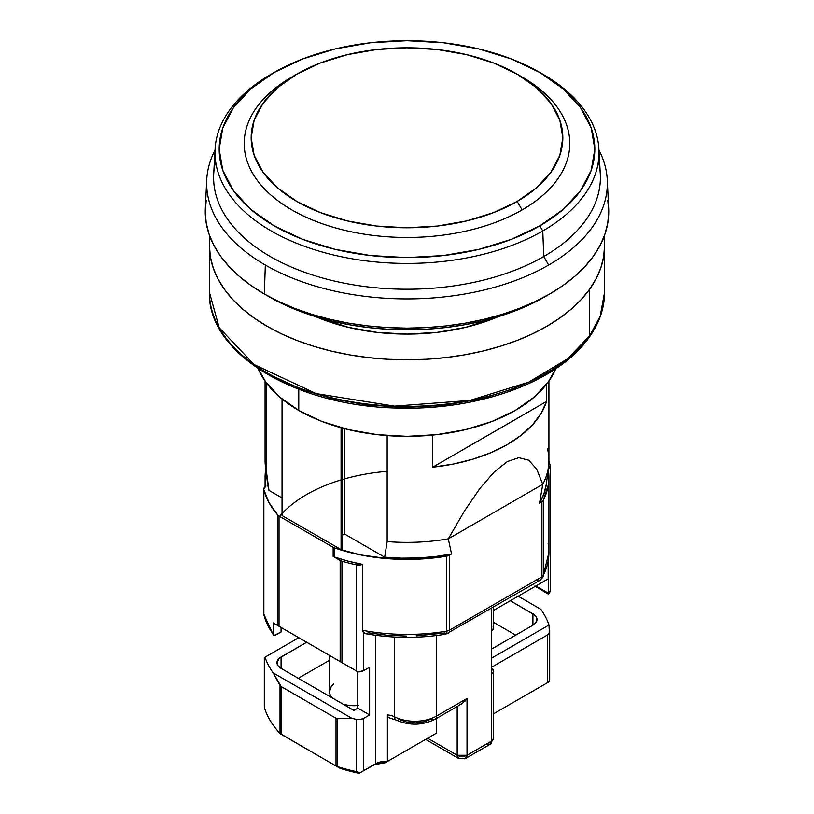 <?xml version="1.0" encoding="UTF-8"?>
<svg xmlns="http://www.w3.org/2000/svg" width="814" height="814" viewBox="0 0 814 814"><rect width="100%" height="100%" fill="white"/><g stroke="black" fill="none" stroke-linecap="round" stroke-linejoin="round"><path stroke-width="1.22" d="M519.607 75.59A162.8 93.986 180 0 1 569.79 142.572A162.8 93.986 180 0 1 522.12 209.931A162.8 93.986 180 0 1 343.986 230.138A162.8 93.986 180 0 1 244.21 142.572A162.8 93.986 180 0 1 291.88 77.004A162.8 93.986 0 0 0 291.88 77.015A162.8 93.986 0 0 0 291.89 209.931A162.8 93.986 0 0 0 522.12 209.931L517.195 201.414A155.84 89.978 180 0 1 296.805 201.414A155.84 89.978 180 0 1 296.805 74.166L291.88 77.004L296.805 74.166L277.421 87.8L263.024 103.358L254.151 120.238L251.16 137.79L254.151 155.342L263.024 172.222L277.421 187.78L296.805 201.414L320.421 212.596L347.364 220.909L376.597 226.038L407 227.767L437.403 226.038L466.636 220.909L493.579 212.596L517.195 201.414L536.579 187.78L550.976 172.222L559.849 155.342L562.84 137.79L559.849 120.238L550.976 103.358L536.579 87.8L517.195 74.166L493.579 62.983L466.636 54.66L437.403 49.542L407 47.812L376.597 49.542L347.364 54.66L320.421 62.983L296.805 74.166A155.84 89.978 180 0 1 517.195 74.166A155.84 89.978 180 0 1 517.195 201.414L522.12 209.931A162.8 93.986 0 0 0 522.12 77.015L517.195 74.166M296.805 74.166L291.88 77.015A162.8 93.986 180 0 1 294.393 75.59M298.769 389.316L298.769 410.459A153.063 88.37 0 0 0 448.463 433.028A153.063 88.37 0 0 0 555.789 368.691L548.402 381.786L534.259 397.059L515.231 410.459L492.032 421.449L465.577 429.609L436.864 434.635L407 436.335L377.136 434.635L348.423 429.609L321.968 421.449L298.769 410.459L279.741 397.059L265.598 381.786L258.211 368.691A153.063 88.37 0 0 0 298.769 410.459L298.769 389.316M269.251 296.744L269.251 296.845A194.8 112.464 0 0 0 547.161 295.421L530.575 304.253L515.221 310.826L498.829 316.504L481.542 321.225L463.553 324.939L445.004 327.625L426.098 329.243L407 329.782L387.902 329.243L368.996 327.625L350.447 324.939L332.458 321.225L315.171 316.504L298.779 310.826L283.425 304.253L269.251 296.744M548.117 543.711A141.931 81.939 180 0 1 548.931 552.482A141.931 81.939 180 0 1 543.294 575.325A6.96 4.019 180 0 1 541.534 577.045A6.96 4.019 60 0 1 540.089 580.229L542.826 577.34L543.294 575.325L543.294 500.345A6.96 4.019 180 0 1 541.534 502.065L539.55 503.205L542.775 484.299L448.321 538.837L451.546 554.019L435.205 556.562L418.447 557.946L401.516 558.16L384.666 557.183L387.159 541.585L387.159 435.592L387.159 541.585A141.931 81.939 0 0 0 448.321 538.837L464.601 510.765L480.016 488.319L494.342 471.845L507.356 461.579L518.864 457.682L528.703 460.215L536.711 469.129L542.775 484.299A141.931 81.939 0 0 0 548.931 460.439L548.931 381.054M546.581 384.228L546.581 401.444A141.931 81.939 180 0 1 432.712 467.185L432.712 435.083L432.712 467.185L546.581 401.444L541.127 413.38L532.641 424.715L521.296 435.175L507.356 444.536L491.137 452.584L473.015 459.137L453.398 464.041L432.712 467.185L546.581 401.444L546.581 384.228M206.715 179.965L205.321 208.343A201.76 116.483 0 0 0 264.336 294.007L265.323 265.028A200.366 115.68 180 0 1 206.715 179.965A200.366 115.68 180 0 1 215.018 150.122A200.366 115.68 0 0 0 265.323 265.028A200.366 115.68 0 0 0 548.677 265.028A200.366 115.68 0 0 0 598.982 150.122A200.366 115.68 180 0 1 607.285 179.965A200.366 115.68 180 0 1 548.677 265.028A200.366 115.68 180 0 1 265.323 265.028L264.336 294.007A201.76 116.483 0 0 0 486.833 318.61A201.76 116.483 0 0 0 608.679 208.343L607.285 179.965M541.29 73.321A192.023 110.857 180 0 1 598.921 148.993A192.023 110.857 180 0 1 542.775 230.952L543.762 256.512L548.677 265.028L543.762 256.512A193.406 111.66 180 0 1 320.289 277.36A193.406 111.66 180 0 1 215.608 161.477A193.406 111.66 0 0 0 213.695 173.962A193.406 111.66 0 0 0 330.128 280.016A193.406 111.66 0 0 0 543.762 256.512L542.775 230.952A192.023 110.857 180 0 1 330.677 254.283A192.023 110.857 180 0 1 215.079 148.993A192.023 110.857 180 0 1 271.225 74.166L271.225 74.166A192.023 110.857 0 0 0 271.225 230.952A192.023 110.857 0 0 0 542.775 230.952L539.824 225.834A187.841 108.455 180 0 1 274.176 225.834A187.841 108.455 180 0 1 274.176 72.466L302.635 58.974L335.114 48.952L370.35 42.786L407 40.7L443.65 42.786L478.886 48.952L511.365 58.974L539.824 72.466L563.186 88.899L580.545 107.651L591.239 127.991L594.841 149.155L591.239 170.309L580.545 190.649L563.186 209.402L539.824 225.834L511.365 239.326L478.886 249.349L443.65 255.515L407 257.6L370.35 255.515L335.114 249.349L302.635 239.326L274.176 225.834L250.814 209.402L233.455 190.649L222.761 170.309L219.159 149.155L222.761 127.991L233.455 107.651L250.814 88.899L274.176 72.466A187.841 108.455 180 0 1 539.824 72.466A187.841 108.455 180 0 1 539.824 225.834L542.775 230.952A192.023 110.857 0 0 0 542.775 74.166L539.824 72.466M333.628 683.831L331.369 686.263L329.517 691.646A24.349 14.062 0 0 0 331.898 697.7L329.985 694.383L329.517 691.646L329.517 655.433M358.618 705.433L349.114 705.433L343.376 704.324A24.349 14.062 0 0 0 357.804 705.514M509.33 704.71L509.401 704.659A69.577 40.171 180 0 1 509.33 704.71L499.491 710.388A55.657 32.133 0 0 0 499.613 710.317L499.491 710.388M264.662 706.338L264.418 707.631A144.709 83.547 0 0 0 280.016 733.414L280.016 685.469L273.189 672.893L351.902 718.335L337.607 718.711L337.607 766.656L336.762 766.401L337.607 766.656L337.607 718.711L336.019 718.253L336.019 765.974L340.099 768.324A139.143 80.332 0 0 0 359.035 773.3L375.58 763.746A13.919 8.038 0 0 1 387.383 761.477L387.383 714.896L387.383 761.477L385.215 762.728A19.485 11.243 0 0 0 371.642 766.025L375.58 763.746A13.919 8.038 180 0 1 387.383 761.477L436.518 733.109L436.518 718.416L436.518 733.109L385.215 762.728L436.518 733.109L385.215 762.728L374.552 764.641L359.035 773.3A139.143 80.332 180 0 1 340.099 768.324L280.565 733.953L281.206 734.33L281.206 686.609L280.016 685.469L280.016 733.414L281.206 734.33L336.019 765.974L336.019 718.253L281.206 686.609L281.206 734.33L340.099 768.324L304.751 747.924A69.577 40.171 180 0 1 304.67 747.883L304.67 747.883A69.577 40.171 180 0 1 304.599 747.832L280.016 733.414A144.709 83.547 180 0 1 264.418 707.631L264.418 657.509L266.361 656.389M457.183 755.26L427.665 738.227L457.183 755.26L458.618 758.445A6.96 4.019 -60 0 1 457.183 755.26A6.96 4.019 0 0 0 467.022 755.26L457.183 755.26L457.183 706.491L457.183 755.26M549.338 681.603L493.65 713.756L549.338 681.603L549.582 679.059M493.65 622.384L515.72 635.124L493.65 622.384M547.639 634.869L547.639 682.59L547.639 634.869L549.358 632.6L547.639 634.869L491.615 667.215L547.639 634.869M549.582 628.927L549.358 632.6L549.002 624.999L549.582 628.927M329.517 660.256L298.28 678.296L329.517 660.256M264.336 657.559L264.998 657.173A144.709 83.547 0 0 0 273.189 672.893L351.902 718.335A144.709 83.547 0 0 0 356.237 719.322L356.237 771.58L360.195 772.628L356.237 771.58A144.709 83.547 180 0 1 337.607 766.656A144.709 83.547 0 0 0 356.237 771.58L356.237 719.322A144.709 83.547 180 0 1 351.902 718.335L336.019 718.253L281.206 686.609L273.189 672.893A144.709 83.547 180 0 1 264.998 657.173L264.642 657.376M314.509 753.561A55.657 32.133 0 0 0 314.621 753.622L304.67 747.883M462.138 703.632L467.022 698.463L436.518 716.066A30.617 17.674 180 0 1 394.617 716.829A6.96 3.755 117 0 0 396.062 720.014C409.33 725.793 422.334 725.539 435.073 719.25A6.96 4.019 -120 0 0 436.518 716.066A6.96 4.019 60 0 1 435.073 719.25A6.96 4.019 60 0 1 431.593 718.904L424.562 721.713L415.608 722.903L406.858 722.099L399.226 719.495A6.96 3.755 -63 0 1 396.062 720.014A6.96 3.755 -63 0 1 394.617 716.829A13.919 8.038 0 0 0 387.383 714.896L387.902 716.89L389.865 718.101M389.214 717.948L390.079 718.121L387.902 716.89L387.383 714.896A13.919 8.038 0 0 1 394.617 716.829L394.617 637.026L394.617 716.829A30.617 17.674 0 0 0 436.518 716.066L467.022 698.463L467.022 755.26L491.615 741.066L491.615 674.033A6.96 4.019 180 0 0 493.65 671.194A6.96 4.019 180 0 0 491.615 668.355L493.65 671.194L491.615 674.033L491.615 741.066L490.17 744.25A6.96 4.019 -120 0 0 491.615 741.066A6.96 4.019 0 0 0 493.65 738.227L491.615 741.066L467.022 755.26A6.96 4.019 60 0 1 465.577 758.445L467.022 755.26L467.022 698.463L464.763 701.505M493.65 671.194L493.65 738.227L490.17 744.25L486.691 743.904M540.811 609.279A144.709 83.547 180 0 1 549.002 624.999L491.615 658.129L549.002 624.999A144.709 83.547 0 0 0 540.811 609.279L518.182 596.214L540.811 609.279M532.936 613.817L532.936 625.183L532.936 613.817A13.919 8.038 180 0 1 537.016 619.495A13.919 8.038 180 0 1 532.936 625.183L491.615 649.043L532.936 625.183L536.741 621.062L536.741 617.928L534.666 615.038L510.307 600.752L532.936 613.817M264.418 657.509L264.418 707.631M357.804 671.764L357.804 708.119L353.866 710.388L281.064 668.355A13.919 8.038 180 0 1 276.984 662.667A13.919 8.038 180 0 1 281.064 656.99L281.064 668.355L281.064 656.99L306.644 642.226L279.334 658.211L276.984 662.667L278.042 665.75L281.064 668.355L353.866 710.388L357.804 708.119L357.804 671.764M264.998 657.173L298.769 637.677L264.998 657.173M435.073 719.25L462.098 703.652L459.432 704.578M425.62 739.397L458.618 758.445L465.577 758.445A6.96 4.019 60 0 1 462.098 758.099M493.65 607.041L493.65 628.021L491.615 630.86L491.615 608.221L491.615 674.033L491.615 630.86A6.96 4.019 0 0 0 493.65 628.021L493.121 626.485M369.617 667.215L369.617 714.936L357.804 708.119L369.617 714.936L363.604 718.406L369.617 714.936L369.617 667.215L363.604 670.685L369.617 667.215M356.237 719.322L360.154 719.484L363.604 718.406A6.96 4.019 180 0 1 356.237 719.322M363.604 770.665L363.604 718.406L363.604 770.665L375.58 763.746L363.604 770.665M375.58 763.746L375.58 635.276L375.58 763.746M436.518 716.066L436.518 635.52L436.518 716.066M548.656 593.355L548.188 561.222L548.188 578.886L493.65 610.368L548.656 578.612L493.65 610.368L548.656 578.612L548.656 593.355L535.887 585.988L548.656 593.355A6.96 4.019 0 0 0 550.223 590.811A6.96 4.019 180 0 1 548.656 593.355L548.616 594.189M535.083 586.446L536.05 586.08L547.364 592.612L548.443 594.108M534.829 586.08L548.544 594.23M273.85 635.531L281.064 632L281.064 627.452L281.064 632L274.532 635.602L273.189 634.269A144.709 83.547 180 0 1 263.848 614.692A6.96 4.019 180 0 1 263.777 614.092A6.96 4.019 0 0 0 263.848 614.692A2.788 2.249 165.6 0 0 263.919 615.181A2.788 2.249 -14.4 0 1 263.848 614.692L263.848 489.723A6.96 4.019 180 0 1 263.777 489.133A6.96 4.019 180 0 1 265.812 486.294L265.883 486.243A141.931 81.939 180 0 1 265.069 477.482A141.931 81.939 180 0 1 265.791 469.23L265.14 474.928L265.883 486.243L263.797 488.787L263.848 614.692A144.709 83.547 0 0 0 273.189 634.269L273.189 622.903L357.946 671.835L363.604 670.685L363.604 632.916L363.604 670.685A6.96 4.019 0 0 1 357.946 671.835L356.237 670.858L356.237 564.814A144.709 83.547 180 0 1 341.951 561.202L341.951 662.606L356.237 670.858L273.189 622.903L357.946 671.835L356.237 670.858L356.237 564.814A144.709 83.547 180 0 1 341.951 561.202A6.96 4.019 180 0 1 340.16 560.459L340.16 661.568L341.951 662.606L341.951 561.202A6.96 4.019 180 0 1 340.16 560.459L333.15 556.41A6.96 4.019 0 0 0 334.513 557.02L348.178 561.151L362.545 564.387L356.237 564.814A6.96 4.019 180 0 0 362.545 564.387L362.545 630.29L362.545 564.387A141.931 81.939 0 0 1 334.513 557.02L334.513 547.934A6.96 4.019 180 0 1 333.15 547.323L279.029 516.076A6.96 4.019 180 0 1 277.737 515.038A144.709 83.547 180 0 1 263.848 489.723L269.037 502.696L277.737 515.038L277.737 625.528L277.737 515.038A6.96 4.019 0 0 0 279.029 516.076L279.029 626.281L279.029 516.076L333.15 547.323L333.15 556.41L333.15 547.323A6.96 4.019 0 0 0 334.513 547.934L334.513 557.02A6.96 4.019 0 0 1 333.15 556.41L340.16 560.459L340.16 661.568L273.189 622.903L273.362 635.073M406.42 636.07L387.128 635.225L368.233 632.793L366.911 633.394M445.512 634.106L446.276 633.648L446.591 631.155A141.931 81.939 180 0 1 362.545 630.29L363.604 632.916L365.649 633.638L362.881 631.878M272.71 73.321A192.023 110.857 0 0 0 271.225 74.166A192.023 110.857 180 0 1 272.71 73.321M536.609 579.883A6.96 4.019 60 0 0 540.089 580.229A6.96 4.019 -120 0 0 541.534 577.045L449.572 630.138A6.96 4.019 60 0 1 448.127 633.323A6.96 4.019 -120 0 0 449.572 630.138A6.96 4.019 180 0 1 446.591 631.155L446.021 634.045L444.648 632.977L416.127 635.897M362.545 630.29A141.931 81.939 0 0 0 446.591 631.155A6.96 4.019 0 0 0 449.572 630.138L541.534 577.045L541.534 502.065L541.534 577.045A6.96 4.019 0 0 0 543.294 575.325A6.96 5.454 26.7 0 1 542.785 577.411M550.152 590.221A6.96 4.019 180 0 1 550.223 590.822L548.585 594.23M279.029 517.032A141.931 81.939 180 0 1 387.159 471.337M446.021 634.045L445.034 633.628M598.392 161.477A193.406 111.66 180 0 1 543.762 256.512A193.406 111.66 0 0 0 600.305 173.962L598.921 148.993M548.209 469.23A141.931 81.939 180 0 1 548.931 477.482A141.931 81.939 180 0 1 543.294 500.345L543.294 575.325A141.931 81.939 0 0 0 548.931 552.472L542.826 577.33M548.188 468.681L550.203 466.188L548.921 461.162A144.709 83.547 180 0 1 550.152 465.252A6.96 4.019 180 0 1 550.223 465.842A6.96 4.019 180 0 1 548.28 468.63M446.591 556.176A141.931 81.939 180 0 1 334.513 547.934L360.826 554.965L389.072 558.77L418.06 559.177L446.591 556.176L446.591 631.155L446.591 556.176L449.572 555.158A6.96 4.019 180 0 1 446.591 556.176M449.572 630.138L449.572 555.158L449.572 630.138M451.546 554.019L449.572 555.158L451.546 554.019L448.321 538.837A141.931 81.939 180 0 1 387.159 541.585L384.666 557.183L344.526 534.004L342.063 535.429L344.526 534.004L384.666 557.183A139.835 80.739 0 0 0 451.546 554.019M342.063 549.063L341.076 549.623L282.041 515.547L341.076 549.623L342.063 549.063L342.063 427.991L342.063 549.063M265.069 381.054L265.069 460.439A141.931 81.939 0 0 0 266.463 471.896L266.463 382.977L266.463 471.896L268.956 490.374L266.463 471.896A141.931 81.939 180 0 1 265.425 466.239L267.511 483.19A139.835 80.739 0 0 0 268.956 490.374L282.041 497.934L268.956 490.374L267.501 483.099M546.367 484.096L543.966 493.772L539.55 503.205L543.294 500.345L548.382 484.666L548.117 468.722M341.076 427.726L341.076 549.623L341.076 427.726M282.041 399.002L282.041 515.547L282.041 399.002M344.526 428.642L344.526 534.004L344.526 428.642M542.775 484.299L536.711 469.129L528.703 460.215L518.864 457.682L507.356 461.579L494.342 471.845L480.016 488.319L464.601 510.765L448.321 538.837L542.775 484.299L539.55 503.205A139.835 80.739 0 0 0 546.489 483.19L548.575 466.239A141.931 81.939 180 0 1 542.775 484.299M547.537 448.992A141.931 81.939 180 0 1 548.575 466.239M206.217 200.224L205.24 211.64L206.217 223.056L209.117 234.361L213.929 245.452L220.604 256.217L229.07 266.544L239.245 276.353L251.038 285.531L264.336 294.007L279.009 301.679L294.912 308.486L311.894 314.367L329.792 319.251L348.433 323.107L367.643 325.885L387.22 327.564L407 328.123L426.78 327.564L446.357 325.885L465.567 323.107L484.208 319.251L502.106 314.367L519.088 308.486L534.991 301.679L549.664 294.007L562.962 285.531L574.755 276.353L584.93 266.544L593.396 256.217L600.071 245.452L604.883 234.361L607.783 223.056L608.76 211.64L607.783 200.224M266.839 295.421A194.8 112.464 0 0 0 269.251 296.845L266.839 295.421M604.588 245.716A197.588 114.072 180 0 1 589.641 289.235L596.153 278.683L600.844 267.826L603.662 256.746L604.588 245.563L603.988 236.833A197.588 114.072 180 0 1 604.588 245.716L604.588 292.297L600.183 316.249L589.641 335.816A4.172 3.154 35.6 0 1 589.163 337.352A4.172 3.154 -144.4 0 0 589.641 335.816L589.641 289.235A197.588 114.072 180 0 1 368.579 357.621A197.588 114.072 180 0 1 209.412 245.716A197.588 114.072 180 0 1 210.022 236.833L209.412 245.869L210.399 257.051L213.268 268.121L217.999 278.978L224.562 289.519L232.875 299.633L242.867 309.228L254.436 318.203L267.48 326.495L281.858 333.994L297.446 340.659L314.092 346.398L331.634 351.17L349.898 354.924L368.711 357.631L387.902 359.259L407.265 359.798L426.628 359.228L445.807 357.57L464.611 354.833L482.855 351.048L500.376 346.255L516.992 340.486L532.549 333.801L546.896 326.272L559.9 317.969L571.428 308.964L581.379 299.359L589.641 289.235L589.641 335.816L567.439 358.882L528.744 382.142L470.004 400.417L394.464 406.145L316.158 393.6L254.11 364.56L219.22 327.788L209.412 292.297A197.588 114.072 0 0 0 368.579 404.202A197.588 114.072 0 0 0 589.641 335.816A197.588 114.072 0 0 0 604.588 292.297C604.507 308.018 599.369 323.026 589.183 337.322C558.933 381.094 480.423 410.134 400.58 408.079C298.005 407.468 207.356 354.192 209.412 292.297L209.412 245.716M516.269 387.84L481.257 398.819L443.081 405.413L404.212 407.356L366.992 404.955L333.221 398.931L301.923 389.458L272.598 376.007M315.883 316.717L348.616 327.401L377.34 332.407L407.204 334.086L437.067 332.366L465.761 327.32L498.117 316.727A153.063 88.37 180 0 1 315.883 316.727M213.695 173.962L215.079 148.993M271.225 74.166L274.176 72.466M549.684 679.822L549.684 630.362M264.316 707.03L264.316 657.57M389.784 718.09L396.062 720.014M490.17 744.25L465.577 758.445M273.433 635.185L263.777 614.102L263.777 489.133M540.089 580.229L445.807 634.157C418.752 638.593 391.788 638.4 364.916 633.587M548.931 552.472L548.931 477.482M550.223 465.842L550.223 590.811M265.069 477.625L265.069 486.792"/></g></svg>
